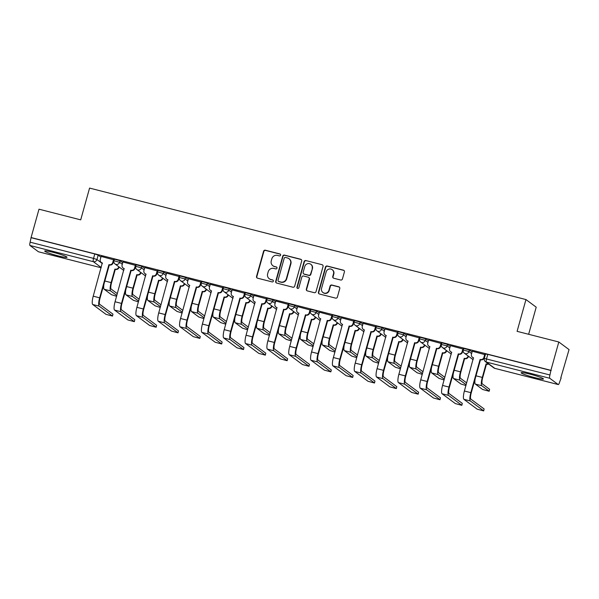 <?xml version="1.0" encoding="UTF-8"?>
<svg xmlns="http://www.w3.org/2000/svg" width="599" height="599" viewBox="0 0 599 599"><rect width="100%" height="100%" fill="white"/><g stroke="black" fill="none" stroke-linecap="round" stroke-linejoin="round"><path stroke-width="0.9" d="M280.617 255.167A1.018 0.988 -53.4 0 0 279.928 253.939L265.335 250.21A1.46 1.415 -53.4 0 0 263.567 251.258L256.537 276.424A1.46 1.415 -53.4 0 0 257.525 278.176L272.118 281.904A1.018 0.988 -53.4 0 0 273.002 280.107A1.018 0.988 -53.4 0 0 272.665 279.95L270.778 279.463A4.665 4.515 -53.4 0 1 267.633 273.87L268.217 271.766A4.665 4.515 -53.4 0 1 273.863 268.419L275.75 268.899A1.018 0.988 -53.4 0 0 276.633 267.102A1.018 0.988 -53.4 0 0 276.296 266.944L274.409 266.458A4.665 4.515 -53.4 0 1 271.265 260.864L271.849 258.768A4.665 4.515 -53.4 0 1 277.494 255.414L279.381 255.9A1.018 0.988 -53.4 0 0 280.617 255.167M280.399 254.223A1.018 0.988 -53.4 0 0 280.227 254.163L265.634 250.434A1.46 1.415 -53.4 0 0 263.867 251.483L256.836 276.648A1.46 1.415 -53.4 0 0 257.203 278.048M273.137 280.235A1.018 0.988 -53.4 0 0 272.964 280.167L270.778 279.463M276.768 267.229A1.018 0.988 -53.4 0 0 276.596 267.161L274.409 266.458M529.958 374.135A11.583 1.071 -164.4 0 0 521.13 372.75A11.583 1.071 -164.4 0 0 534.622 377.595A11.583 1.071 -164.4 0 0 543.45 378.98A11.583 1.071 -164.4 0 0 529.958 374.135M53.543 252.426A11.583 1.071 -164.4 0 0 44.708 251.041A11.583 1.071 -164.4 0 0 58.2 255.885A11.583 1.071 -164.4 0 0 67.028 257.271A11.583 1.071 -164.4 0 0 53.543 252.426M340.681 280.018A1.46 1.415 -53.4 0 0 342.441 278.969L344.418 271.909A1.46 1.415 -53.4 0 0 343.429 270.164L327.219 266.023A1.46 1.415 -53.4 0 0 325.459 267.072L318.428 292.237A1.46 1.415 -53.4 0 0 319.409 293.989L335.627 298.13A1.46 1.415 -53.4 0 0 337.387 297.082L339.768 288.553A1.46 1.415 -53.4 0 0 338.787 286.801L331.846 285.027A1.46 1.415 -53.4 0 0 330.086 286.075L328.903 290.305A3.901 3.774 -53.4 0 1 322.906 292.499A3.901 3.774 -53.4 0 1 321.551 288.426L326.178 271.856A3.901 3.774 -53.4 0 1 332.175 269.662A3.901 3.774 -53.4 0 1 333.531 273.736L332.759 276.498A1.46 1.415 -53.4 0 0 333.74 278.25L340.681 280.018M31.081 237.548L38.995 209.201L80.708 219.855L89.573 188.086L525.967 299.567L517.094 331.337L558.807 341.992L550.893 370.339L31.081 237.548L30.145 242.191L93.549 258.386L96.948 259.547L102.339 263.545M301.694 260.999A1.46 1.415 -53.4 0 0 300.705 259.247L284.495 255.107A1.46 1.415 -53.4 0 0 282.735 256.155L275.705 281.32A1.46 1.415 -53.4 0 0 276.686 283.072L292.896 287.213A1.46 1.415 -53.4 0 0 294.663 286.165L301.694 260.999M305.857 260.565L322.067 264.706A1.46 1.415 -53.4 0 1 323.056 266.45L316.025 291.623A1.46 1.415 -53.4 0 1 314.258 292.671L307.324 290.897A1.46 1.415 -53.4 0 1 306.344 289.152L309.189 278.939A1.46 1.415 -53.4 0 0 308.208 277.195L303.603 276.019A1.46 1.415 -53.4 0 0 301.844 277.06L298.871 287.692A1.018 0.988 -53.4 0 1 297.306 288.261A1.018 0.988 -53.4 0 1 296.947 287.198L304.097 261.613A1.46 1.415 -53.4 0 1 305.857 260.565L322.067 264.706M558.807 341.992L569.05 349.591L560.799 377.857M528.64 334.287L536.21 307.175L525.967 299.567M550.893 370.339L549.957 374.981A2.973 0.689 104.3 0 0 549.755 378.269L558.208 384.543A2.973 0.689 104.3 0 0 558.268 384.573A2.973 0.689 104.3 0 0 559.601 382.14L561.136 377.939M31.38 237.773L94.784 253.969L98.176 255.129L100.902 257.143M38.531 251.782A2.973 0.689 -75.7 0 1 38.463 251.782A2.973 0.689 -75.7 0 1 38.403 251.752L29.95 245.478A2.973 0.689 -75.7 0 1 30.145 242.191M113.952 259.869L101.104 256.417M135.786 265.447L122.937 261.988M157.619 271.025L144.771 267.566M179.453 276.603L166.604 273.144M201.286 282.181L188.438 278.722M223.12 287.76L210.271 284.3M244.954 293.338L232.105 289.879M266.787 298.916L253.939 295.457M288.621 304.487L275.772 301.035M310.454 310.065L297.606 306.613M332.288 315.643L319.439 312.191M354.121 321.221L341.273 317.769M375.955 326.799L363.106 323.348M397.788 332.378L384.94 328.926M419.622 337.956L406.773 334.504M441.456 343.534L428.607 340.075M463.289 349.112L450.441 345.653M485.123 354.69L472.274 351.231M469.354 349.943L468.912 351.516L463.252 350.003L463.693 348.431L469.354 349.943L472.072 351.965M447.52 344.373L447.079 345.937L441.418 344.425L441.86 342.853L447.52 344.373L450.238 346.387M425.687 338.794L425.245 340.359L419.585 338.847L420.026 337.274L425.687 338.794L428.405 340.809M403.853 333.216L403.412 334.781L397.751 333.269L398.193 331.704L403.853 333.216L406.571 335.23M382.02 327.638L381.578 329.203L375.917 327.69L376.359 326.126L382.02 327.638L384.738 329.66M360.186 322.06L359.744 323.625L354.084 322.112L354.526 320.547L360.186 322.06L362.904 324.081M338.345 316.482L337.911 318.047L332.25 316.534L332.692 314.969L338.345 316.482L341.071 318.503M316.512 310.903L316.077 312.468L310.417 310.956L310.859 309.391L316.512 310.903L319.237 312.925M294.678 305.325L294.244 306.89L288.583 305.378L289.017 303.813L294.678 305.325L297.404 307.347M272.844 299.747L272.41 301.312L266.75 299.799L267.184 298.235L272.844 299.747L275.57 301.769M251.011 294.169L250.577 295.741L244.916 294.221L245.35 292.656L251.011 294.169L253.736 296.191M229.177 288.591L228.743 290.163L223.083 288.643L223.517 287.078L229.177 288.591L231.903 290.612M207.344 283.013L206.91 284.585L201.249 283.065L201.683 281.5L207.344 283.013L210.069 285.034M185.51 277.434L185.076 279.007L179.415 277.494L179.85 275.922L185.51 277.434L188.236 279.456M163.677 271.864L163.242 273.429L157.582 271.916L158.016 270.344L163.677 271.864L166.402 273.878M141.843 266.285L141.409 267.85L135.748 266.338L136.183 264.765L141.843 266.285L144.569 268.3M120.01 260.707L119.575 262.272L113.915 260.76L114.349 259.187L120.01 260.707L122.735 262.721M113.982 262.564L113.256 262.377M551.192 370.564L487.788 354.368L485.527 354.009L484.291 358.427L549.957 374.981M135.816 268.142L135.089 267.955M157.649 273.721L156.923 273.533M179.483 279.299L178.757 279.112M201.316 284.877L200.59 284.69M223.15 290.455L222.424 290.268M244.984 296.033L244.257 295.846M266.817 301.604L266.091 301.424M288.651 307.182L287.924 307.002M310.484 312.76L309.758 312.573M332.318 318.339L331.591 318.151M354.151 323.917L353.425 323.73M375.985 329.495L375.259 329.308M397.818 335.073L397.092 334.886M419.652 340.651L418.926 340.464M441.485 346.229L440.759 346.042M463.319 351.808L462.593 351.62M272.874 265.731L273.174 265.956A4.665 4.515 -53.4 0 0 274.709 266.682M269.251 278.737L269.543 278.962A4.665 4.515 -53.4 0 0 271.077 279.688M301.327 259.599A1.46 1.415 -53.4 0 0 301.005 259.472L284.795 255.331A1.46 1.415 -53.4 0 0 283.028 256.372L276.004 281.545A1.46 1.415 -53.4 0 0 276.364 282.945M285.461 257.45A1.018 0.988 -53.4 0 0 284.226 258.184L278.056 280.272A1.018 0.988 -53.4 0 0 278.745 281.5L280.736 282.009A4.665 4.515 -53.4 0 0 286.382 278.655L290.597 263.553A4.665 4.515 -53.4 0 0 287.453 257.959L285.461 257.45M278.408 281.343L278.707 281.56A1.018 0.988 -53.4 0 0 279.044 281.725L278.745 281.5M288.98 258.686L289.28 258.91A4.665 4.515 -53.4 0 1 290.897 263.777L286.681 278.879A4.665 4.515 -53.4 0 1 281.036 282.234L279.044 281.725M308.687 277.419L308.987 277.644A1.46 1.415 -53.4 0 1 309.488 279.164L306.636 289.369A1.46 1.415 -53.4 0 0 307.002 290.77M306.156 260.782A1.46 1.415 -53.4 0 0 304.397 261.83L297.246 287.423A1.018 0.988 -53.4 0 0 297.463 288.359M312.146 268.352A3.901 3.774 -53.4 0 0 310.799 264.279A3.901 3.774 -53.4 0 0 304.801 266.473L303.169 272.313A1.46 1.415 -53.4 0 0 304.15 274.057L308.755 275.233A1.46 1.415 -53.4 0 0 310.514 274.185L312.446 268.569A3.901 3.774 -53.4 0 0 311.098 264.503L310.799 264.279M303.671 273.833L303.97 274.05A1.46 1.415 -53.4 0 0 304.449 274.282L304.15 274.057M312.446 268.569L310.814 274.409A1.46 1.415 -53.4 0 1 309.054 275.458L304.449 274.282M332.175 269.662L332.475 269.887A3.901 3.774 -53.4 0 1 333.83 273.96L333.059 276.723A1.46 1.415 -53.4 0 0 333.418 278.123M322.906 292.499L323.205 292.724A3.901 3.774 -53.4 0 0 329.203 290.53L328.903 290.305M339.408 287.153A1.46 1.415 -53.4 0 0 339.086 287.026L332.146 285.251A1.46 1.415 -53.4 0 0 330.386 286.3L329.203 290.53M344.051 270.508A1.46 1.415 -53.4 0 0 343.729 270.381L327.518 266.241A1.46 1.415 -53.4 0 0 325.759 267.289L318.728 292.462A1.46 1.415 -53.4 0 0 319.095 293.862M104.001 283.963A7.502 1.745 104.3 0 0 104.189 289.272L111.489 294.693L116.58 296.303M119.164 267.027L119.096 267.281A2.973 2.875 126.6 0 1 115.502 269.415L114.903 269.071L111.122 282.601A7.502 1.745 104.3 0 0 110.628 290.919L116.805 295.502M114.903 269.071L115.113 269.123A2.973 2.875 -53.4 0 0 118.707 266.989L118.782 266.742M117.322 293.652L111.144 289.062A5.571 1.295 -75.7 0 1 111.511 282.893L115.293 269.363M101.119 256.372L100.28 259.374A2.973 2.875 -53.4 0 0 102.279 262.939L93.227 296.183A7.502 1.745 104.3 0 0 92.725 304.502L106.001 314.348L112.507 316.092L112.956 314.146L112.507 316.092M113.967 259.824L113.121 262.849A2.973 2.875 126.6 0 1 109.527 264.983L108.928 264.638L99.666 297.83A7.502 1.745 104.3 0 0 99.164 306.141L112.44 315.995M112.956 314.146L99.681 304.292A5.571 1.295 -75.7 0 1 100.048 298.122L109.318 264.93M102.444 263.163A2.973 2.875 126.6 0 1 101.695 262.766L101.306 262.474M108.928 264.638L109.138 264.691A2.973 2.875 -53.4 0 0 112.732 262.557L113.121 262.849M113.57 259.554L112.732 262.557M125.835 289.542A7.502 1.745 104.3 0 0 126.022 294.85L133.322 300.271L138.421 301.881M140.997 272.605L140.93 272.859A2.973 2.875 126.6 0 1 137.336 274.993L136.737 274.649L132.956 288.179A7.502 1.745 104.3 0 0 132.461 296.498L138.639 301.08M136.737 274.649L136.946 274.701A2.973 2.875 -53.4 0 0 140.54 272.567L140.615 272.32M139.155 299.23L132.978 294.641A5.571 1.295 -75.7 0 1 133.345 288.471L137.126 274.934M147.668 295.12A7.502 1.745 104.3 0 0 147.856 300.428L155.156 305.849L160.255 307.459M162.831 278.183L162.763 278.438A2.973 2.875 126.6 0 1 159.169 280.572L158.57 280.227L154.789 293.757A7.502 1.745 104.3 0 0 154.295 302.076L160.472 306.658M158.57 280.227L158.78 280.28A2.973 2.875 -53.4 0 0 162.374 278.146L162.449 277.899M160.989 304.809L154.812 300.219A5.571 1.295 -75.7 0 1 155.178 294.049L158.96 280.512M122.952 261.95L122.114 264.953A2.973 2.875 -53.4 0 0 124.113 268.517L115.06 301.761A7.502 1.745 104.3 0 0 114.559 310.08L127.834 319.926L134.341 321.67L134.79 319.716L134.341 321.67M135.801 265.402L134.955 268.427A2.973 2.875 126.6 0 1 131.361 270.561L130.762 270.216L121.5 303.408A7.502 1.745 104.3 0 0 120.998 311.72L134.273 321.573M134.79 319.716L121.515 309.87A5.571 1.295 -75.7 0 1 121.882 303.7L131.151 270.508M124.278 268.741A2.973 2.875 126.6 0 1 123.529 268.345L123.139 268.053M130.762 270.216L130.971 270.269A2.973 2.875 -53.4 0 0 134.565 268.135L134.955 268.427M135.404 265.132L134.565 268.135M144.786 267.528L143.947 270.531A2.973 2.875 -53.4 0 0 145.946 274.095L136.894 307.339A7.502 1.745 104.3 0 0 136.392 315.658L149.668 325.504L156.174 327.249L156.624 325.294L156.174 327.249M157.634 270.98L156.788 274.005A2.973 2.875 126.6 0 1 153.194 276.139L152.595 275.795L143.333 308.987A7.502 1.745 104.3 0 0 142.832 317.298L156.107 327.151M156.624 325.294L143.348 315.448A5.571 1.295 -75.7 0 1 143.715 309.271L152.985 276.079M146.111 274.32A2.973 2.875 126.6 0 1 145.362 273.923L144.973 273.631M152.595 275.795L152.805 275.847A2.973 2.875 -53.4 0 0 156.399 273.713L156.788 274.005M157.245 270.711L156.399 273.713M169.502 300.691A7.502 1.745 104.3 0 0 169.689 306.007L176.99 311.42L182.089 313.03M184.664 283.761L184.597 284.008A2.973 2.875 126.6 0 1 181.003 286.142L180.404 285.805L176.623 299.335A7.502 1.745 104.3 0 0 176.128 307.654L182.306 312.236M180.404 285.805L180.613 285.858A2.973 2.875 -53.4 0 0 184.207 283.724L184.282 283.477M182.822 310.387L176.645 305.797A5.571 1.295 -75.7 0 1 177.012 299.627L180.793 286.09M191.336 306.269A7.502 1.745 104.3 0 0 191.523 311.585L198.823 316.998L203.922 318.608M206.498 289.339L206.43 289.587A2.973 2.875 126.6 0 1 202.836 291.72L202.237 291.384L198.456 304.913A7.502 1.745 104.3 0 0 197.962 313.225L204.139 317.814M202.237 291.384L202.447 291.436A2.973 2.875 -53.4 0 0 206.041 289.302L206.116 289.055M204.656 315.965L198.479 311.375A5.571 1.295 -75.7 0 1 198.846 305.205L202.627 291.668M213.169 311.847A7.502 1.745 104.3 0 0 213.356 317.163L220.657 322.576L225.756 324.186M228.331 294.918L228.264 295.165A2.973 2.875 126.6 0 1 224.67 297.299L224.071 296.962L220.29 310.492A7.502 1.745 104.3 0 0 219.796 318.803L225.973 323.393M224.071 296.962L224.281 297.014A2.973 2.875 -53.4 0 0 227.875 294.88L227.949 294.626M226.489 321.543L220.312 316.953A5.571 1.295 -75.7 0 1 220.679 310.784L224.46 297.246M166.619 273.107L165.781 276.109A2.973 2.875 -53.4 0 0 167.78 279.673L158.728 312.918A7.502 1.745 104.3 0 0 158.226 321.229L171.501 331.082L178.008 332.827L178.457 330.873L178.008 332.827M179.468 276.558L178.622 279.583A2.973 2.875 126.6 0 1 175.028 281.717L174.429 281.373L165.167 314.565A7.502 1.745 104.3 0 0 164.665 322.876L177.94 332.73M178.457 330.873L165.182 321.027A5.571 1.295 -75.7 0 1 165.549 314.849L174.818 281.657M167.945 279.898A2.973 2.875 126.6 0 1 167.196 279.501L166.807 279.209M174.429 281.373L174.638 281.425A2.973 2.875 -53.4 0 0 178.232 279.291L178.622 279.583M179.079 276.289L178.232 279.291M188.453 278.685L187.614 281.687A2.973 2.875 -53.4 0 0 189.613 285.251L180.561 318.496A7.502 1.745 104.3 0 0 180.059 326.807L193.335 336.66L199.841 338.398L200.291 336.451L199.841 338.398M201.301 282.136L200.455 285.154A2.973 2.875 126.6 0 1 196.861 287.295L196.262 286.951L187 320.143A7.502 1.745 104.3 0 0 186.499 328.454L199.774 338.308M200.291 336.451L187.015 326.605A5.571 1.295 -75.7 0 1 187.382 320.428L196.652 287.235M189.778 285.468A2.973 2.875 126.6 0 1 189.029 285.079L188.64 284.787M196.262 286.951L196.472 287.003A2.973 2.875 -53.4 0 0 200.066 284.869L200.455 285.154M200.912 281.867L200.066 284.869M210.286 284.263L209.448 287.265A2.973 2.875 -53.4 0 0 211.447 290.829L202.395 324.074A7.502 1.745 104.3 0 0 201.893 332.385L215.168 342.239L221.675 343.976L222.124 342.029L221.675 343.976M223.135 287.715L222.289 290.732A2.973 2.875 126.6 0 1 218.695 292.866L218.096 292.529L208.834 325.721A7.502 1.745 104.3 0 0 208.332 334.032L221.608 343.886M222.124 342.029L208.849 332.183A5.571 1.295 -75.7 0 1 209.216 326.006L218.485 292.814M211.612 291.047A2.973 2.875 126.6 0 1 210.863 290.657L210.474 290.365M218.096 292.529L218.306 292.582A2.973 2.875 -53.4 0 0 221.9 290.448L222.289 290.732M222.746 287.445L221.9 290.448M235.003 317.425A7.502 1.745 104.3 0 0 235.19 322.741L242.49 328.155L247.589 329.764M250.165 300.496L250.097 300.743A2.973 2.875 126.6 0 1 246.503 302.877L245.904 302.54L242.131 316.07A7.502 1.745 104.3 0 0 241.629 324.381L247.806 328.971M245.904 302.54L246.114 302.592A2.973 2.875 -53.4 0 0 249.708 300.458L249.783 300.204M248.323 327.114L242.146 322.532A5.571 1.295 -75.7 0 1 242.513 316.362L246.294 302.824M232.12 289.841L231.281 292.844A2.973 2.875 -53.4 0 0 233.281 296.408L224.228 329.652A7.502 1.745 104.3 0 0 223.727 337.963L237.002 347.817L243.508 349.554L243.958 347.607L243.508 349.554M244.969 293.293L244.122 296.31A2.973 2.875 126.6 0 1 240.528 298.444L239.929 298.107L230.667 331.299A7.502 1.745 104.3 0 0 230.166 339.611L243.441 349.457M243.958 347.607L230.682 337.761A5.571 1.295 -75.7 0 1 231.057 331.584L240.319 298.392M233.445 296.625A2.973 2.875 126.6 0 1 232.697 296.228L232.307 295.943M239.929 298.107L240.139 298.16A2.973 2.875 -53.4 0 0 243.733 296.026L244.122 296.31M244.579 293.023L243.733 296.026M256.836 323.003A7.502 1.745 104.3 0 0 257.023 328.319L264.324 333.733L269.423 335.343M271.998 306.074L271.931 306.321A2.973 2.875 126.6 0 1 268.337 308.455L267.738 308.118L263.964 321.648A7.502 1.745 104.3 0 0 263.463 329.959L269.64 334.549M267.738 308.118L267.948 308.171A2.973 2.875 -53.4 0 0 271.542 306.037L271.617 305.782M270.156 332.692L263.979 328.11A5.571 1.295 -75.7 0 1 264.346 321.933L268.127 308.403M253.954 295.412L253.115 298.422A2.973 2.875 -53.4 0 0 255.114 301.986L246.062 335.23A7.502 1.745 104.3 0 0 245.56 343.541L258.835 353.395L265.342 355.132L265.791 353.185L265.342 355.132M266.802 298.871L265.956 301.889A2.973 2.875 126.6 0 1 262.362 304.022L261.763 303.686L252.501 336.878A7.502 1.745 104.3 0 0 251.999 345.189L265.275 355.035M265.791 353.185L252.516 343.339A5.571 1.295 -75.7 0 1 252.89 337.162L262.152 303.97M255.279 302.203A2.973 2.875 126.6 0 1 254.53 301.806L254.141 301.522M261.763 303.686L261.973 303.738A2.973 2.875 -53.4 0 0 265.567 301.604L265.956 301.889M266.413 298.594L265.567 301.604M278.67 328.581A7.502 1.745 104.3 0 0 278.857 333.89L286.157 339.311L291.256 340.921M293.832 311.652L293.765 311.899A2.973 2.875 126.6 0 1 290.171 314.033L289.572 313.689L285.798 327.226A7.502 1.745 104.3 0 0 285.296 335.537L291.473 340.127M289.572 313.689L289.781 313.749A2.973 2.875 -53.4 0 0 293.375 311.615L293.45 311.36M291.99 338.27L285.813 333.688A5.571 1.295 -75.7 0 1 286.18 327.511L289.961 313.981M275.787 300.99L274.948 304A2.973 2.875 -53.4 0 0 276.948 307.564L267.895 340.809A7.502 1.745 104.3 0 0 267.394 349.12L280.669 358.973L287.176 360.71L287.625 358.764L287.176 360.71M288.636 304.449L287.79 307.467A2.973 2.875 126.6 0 1 284.196 309.601L283.597 309.264L274.335 342.456A7.502 1.745 104.3 0 0 273.833 350.767L287.108 360.613M287.625 358.764L274.349 348.91A5.571 1.295 -75.7 0 1 274.724 342.74L283.986 309.548M277.112 307.781A2.973 2.875 126.6 0 1 276.364 307.384L275.974 307.1M283.597 309.264L283.806 309.316A2.973 2.875 -53.4 0 0 287.408 307.182L287.79 307.467M288.246 304.172L287.408 307.182M300.503 334.16A7.502 1.745 104.3 0 0 300.691 339.468L307.991 344.889L313.09 346.499M315.666 317.23L315.598 317.477A2.973 2.875 126.6 0 1 312.004 319.611L311.405 319.267L307.631 332.804A7.502 1.745 104.3 0 0 307.13 341.116L313.307 345.705M311.405 319.267L311.615 319.327A2.973 2.875 -53.4 0 0 315.209 317.193L315.284 316.938M313.824 343.848L307.646 339.266A5.571 1.295 -75.7 0 1 308.013 333.089L311.794 319.559M297.621 306.568L296.782 309.578A2.973 2.875 -53.4 0 0 298.781 313.142L289.729 346.387A7.502 1.745 104.3 0 0 289.227 354.698L302.502 364.551L309.009 366.288L309.458 364.342L309.009 366.288M310.469 310.027L309.623 313.045A2.973 2.875 126.6 0 1 306.029 315.179L305.43 314.834L296.168 348.026A7.502 1.745 104.3 0 0 295.666 356.345L308.942 366.191M309.458 364.342L296.183 354.488A5.571 1.295 -75.7 0 1 296.557 348.319L305.819 315.126M298.946 313.359A2.973 2.875 126.6 0 1 298.197 312.963L297.808 312.678M305.43 314.834L305.64 314.894A2.973 2.875 -53.4 0 0 309.241 312.76L309.623 313.045M310.08 309.75L309.241 312.76M322.344 339.738A7.502 1.745 104.3 0 0 322.524 345.046L329.824 350.467L334.923 352.077M337.499 322.809L337.432 323.056A2.973 2.875 126.6 0 1 333.838 325.19L333.239 324.845L329.465 338.383A7.502 1.745 104.3 0 0 328.963 346.694L335.141 351.284M333.239 324.845L333.448 324.898A2.973 2.875 -53.4 0 0 337.042 322.764L337.117 322.517M335.657 349.427L329.48 344.844A5.571 1.295 -75.7 0 1 329.847 338.667L333.628 325.137M344.178 345.316A7.502 1.745 104.3 0 0 344.358 350.625L351.658 356.046L356.757 357.655M359.333 328.387L359.265 328.634A2.973 2.875 126.6 0 1 355.671 330.768L355.072 330.423L351.299 343.961A7.502 1.745 104.3 0 0 350.797 352.272L356.974 356.854M355.072 330.423L355.282 330.476A2.973 2.875 -53.4 0 0 358.876 328.342L358.951 328.095M357.491 355.005L351.313 350.422A5.571 1.295 -75.7 0 1 351.68 344.245L355.462 330.715M366.011 350.894A7.502 1.745 104.3 0 0 366.191 356.203L373.491 361.624L378.59 363.234M381.174 333.957L381.099 334.212A2.973 2.875 126.6 0 1 377.505 336.346L376.906 336.002L373.132 349.539A7.502 1.745 104.3 0 0 372.63 357.85L378.808 362.432M376.906 336.002L377.115 336.054A2.973 2.875 -53.4 0 0 380.709 333.92L380.784 333.673M379.324 360.583L373.147 356.001A5.571 1.295 -75.7 0 1 373.514 349.823L377.295 336.294M387.845 356.472A7.502 1.745 104.3 0 0 388.025 361.781L395.325 367.202L400.424 368.812M403.007 339.536L402.932 339.79A2.973 2.875 126.6 0 1 399.338 341.924L398.739 341.58L394.966 355.117A7.502 1.745 104.3 0 0 394.464 363.428L400.641 368.011M398.739 341.58L398.949 341.632A2.973 2.875 -53.4 0 0 402.543 339.498L402.618 339.251M401.158 366.161L394.981 361.571A5.571 1.295 -75.7 0 1 395.347 355.402L399.129 341.872M409.679 362.051A7.502 1.745 104.3 0 0 409.858 367.359L417.159 372.78L422.258 374.39M424.841 345.114L424.766 345.368A2.973 2.875 126.6 0 1 421.172 347.502L420.573 347.158L416.799 360.688A7.502 1.745 104.3 0 0 416.298 369.006L422.475 373.589M420.573 347.158L420.783 347.21A2.973 2.875 -53.4 0 0 424.377 345.076L424.451 344.829M422.991 371.739L416.814 367.15A5.571 1.295 -75.7 0 1 417.181 360.98L420.962 347.45M431.512 367.629A7.502 1.745 104.3 0 0 431.692 372.937L438.992 378.358L444.091 379.968M446.674 350.692L446.599 350.947A2.973 2.875 126.6 0 1 443.005 353.081L442.406 352.736L438.633 366.266A7.502 1.745 104.3 0 0 438.131 374.585L444.308 379.167M442.406 352.736L442.616 352.789A2.973 2.875 -53.4 0 0 446.21 350.655L446.285 350.408M444.825 377.318L438.648 372.728A5.571 1.295 -75.7 0 1 439.015 366.558L442.796 353.021M319.454 312.146L318.616 315.156A2.973 2.875 -53.4 0 0 320.622 318.72L311.562 351.965A7.502 1.745 104.3 0 0 311.061 360.276L324.336 370.122L330.85 371.867L331.292 369.92L330.85 371.867M332.303 315.606L331.457 318.623A2.973 2.875 126.6 0 1 327.863 320.757L327.264 320.413L318.002 353.605A7.502 1.745 104.3 0 0 317.5 361.923L330.775 371.769M331.292 369.92L318.017 360.066A5.571 1.295 -75.7 0 1 318.391 353.897L327.653 320.705M320.779 318.938A2.973 2.875 126.6 0 1 320.031 318.541L319.641 318.256M327.264 320.413L327.473 320.472A2.973 2.875 -53.4 0 0 331.075 318.339L331.457 318.623M331.913 315.329L331.075 318.339M341.288 317.725L340.449 320.735A2.973 2.875 -53.4 0 0 342.456 324.299L333.396 357.543A7.502 1.745 104.3 0 0 332.894 365.854L346.17 375.7L352.684 377.445L353.125 375.498L352.684 377.445M354.136 321.184L353.29 324.201A2.973 2.875 126.6 0 1 349.696 326.335L349.097 325.991L339.835 359.183A7.502 1.745 104.3 0 0 339.334 367.501L352.609 377.348M353.125 375.498L339.85 365.645A5.571 1.295 -75.7 0 1 340.225 359.475L349.487 326.283M342.613 324.516A2.973 2.875 126.6 0 1 341.864 324.119L341.475 323.834M349.097 325.991L349.307 326.051A2.973 2.875 -53.4 0 0 352.908 323.917L353.29 324.201M353.747 320.907L352.908 323.917M363.121 323.303L362.283 326.305A2.973 2.875 -53.4 0 0 364.289 329.869L355.229 363.121A7.502 1.745 104.3 0 0 354.728 371.432L368.003 381.278L374.517 383.023L374.959 381.076L374.517 383.023M375.97 326.762L375.124 329.779A2.973 2.875 126.6 0 1 371.53 331.913L370.931 331.569L361.669 364.761A7.502 1.745 104.3 0 0 361.167 373.072L374.442 382.926M374.959 381.076L361.684 371.223A5.571 1.295 -75.7 0 1 362.058 365.053L371.32 331.861M364.447 330.094A2.973 2.875 126.6 0 1 363.698 329.697L363.308 329.413M370.931 331.569L371.14 331.621A2.973 2.875 -53.4 0 0 374.742 329.487L375.124 329.779M375.58 326.485L374.742 329.487M384.955 328.881L384.116 331.883A2.973 2.875 -53.4 0 0 386.123 335.447L377.063 368.699A7.502 1.745 104.3 0 0 376.561 377.011L389.837 386.857L396.351 388.601L396.793 386.654L396.351 388.601M397.803 332.34L396.957 335.358A2.973 2.875 126.6 0 1 393.363 337.492L392.764 337.147L383.502 370.339A7.502 1.745 104.3 0 0 383.001 378.65L396.276 388.504M396.793 386.654L383.517 376.801A5.571 1.295 -75.7 0 1 383.892 370.631L393.154 337.439M386.28 335.672A2.973 2.875 126.6 0 1 385.531 335.275L385.142 334.991M392.764 337.147L392.974 337.2A2.973 2.875 -53.4 0 0 396.575 335.066L396.957 335.358M397.414 332.063L396.575 335.066M406.788 334.459L405.95 337.462A2.973 2.875 -53.4 0 0 407.956 341.026L398.897 374.27A7.502 1.745 104.3 0 0 398.395 382.589L411.67 392.435L418.184 394.179L418.626 392.233L418.184 394.179M419.637 337.911L418.791 340.936A2.973 2.875 126.6 0 1 415.197 343.07L414.598 342.725L405.336 375.917A7.502 1.745 104.3 0 0 404.834 384.229L418.109 394.082M418.626 392.233L405.351 382.379A5.571 1.295 -75.7 0 1 405.725 376.209L414.987 343.017M408.114 341.25A2.973 2.875 126.6 0 1 407.365 340.853L406.976 340.561M414.598 342.725L414.808 342.778A2.973 2.875 -53.4 0 0 418.409 340.644L418.791 340.936M419.248 337.641L418.409 340.644M428.622 340.037L427.783 343.04A2.973 2.875 -53.4 0 0 429.79 346.604L420.73 379.848A7.502 1.745 104.3 0 0 420.228 388.167L433.504 398.013L440.018 399.758L440.46 397.803L440.018 399.758M441.47 343.489L440.624 346.514A2.973 2.875 126.6 0 1 437.03 348.648L436.431 348.304L427.169 381.496A7.502 1.745 104.3 0 0 426.668 389.807L439.943 399.66M440.46 397.803L427.184 387.957A5.571 1.295 -75.7 0 1 427.559 381.78L436.821 348.596M429.947 346.828A2.973 2.875 126.6 0 1 429.198 346.432L428.809 346.14M436.431 348.304L436.641 348.356A2.973 2.875 -53.4 0 0 440.243 346.222L440.624 346.514M441.081 343.22L440.243 346.222M453.346 373.199A7.502 1.745 104.3 0 0 453.525 378.516L460.826 383.937L465.925 385.546M468.508 356.27L468.433 356.525A2.973 2.875 126.6 0 1 464.839 358.659L464.24 358.314L460.466 371.844A7.502 1.745 104.3 0 0 459.965 380.163L466.142 384.745M464.24 358.314L464.45 358.367A2.973 2.875 -53.4 0 0 468.044 356.233L468.119 355.986M466.658 382.896L460.481 378.306A5.571 1.295 -75.7 0 1 460.848 372.136L464.629 358.599M450.455 345.616L449.617 348.618A2.973 2.875 -53.4 0 0 451.624 352.182L442.564 385.427A7.502 1.745 104.3 0 0 442.062 393.745L455.337 403.591L461.851 405.336L462.293 403.382L461.851 405.336M463.304 349.067L462.458 352.092A2.973 2.875 126.6 0 1 458.864 354.226L458.265 353.882L449.003 387.074A7.502 1.745 104.3 0 0 448.501 395.385L461.777 405.238M462.293 403.382L449.018 393.536A5.571 1.295 -75.7 0 1 449.392 387.358L458.654 354.166M451.781 352.407A2.973 2.875 126.6 0 1 451.032 352.01L450.643 351.718M458.265 353.882L458.475 353.934A2.973 2.875 -53.4 0 0 462.076 351.8L462.458 352.092M462.915 348.798L462.076 351.8M475.179 378.778A7.502 1.745 104.3 0 0 475.359 384.094L482.659 389.507L489.173 391.252L489.615 389.305L489.173 391.252M488.642 364.035A2.973 2.875 126.6 0 1 486.673 364.229L486.074 363.893L482.3 377.422A7.502 1.745 104.3 0 0 481.798 385.734L489.098 391.154M486.074 363.893L486.283 363.945A2.973 2.875 -53.4 0 0 488.26 363.743M489.615 389.305L482.315 383.884A5.571 1.295 -75.7 0 1 482.682 377.714L486.463 364.177M472.289 351.194L471.45 354.196A2.973 2.875 -53.4 0 0 473.457 357.76L464.397 391.005A7.502 1.745 104.3 0 0 463.896 399.316L477.171 409.169L483.685 410.914L484.127 408.96L483.685 410.914M485.138 354.645L484.291 357.67A2.973 2.875 126.6 0 1 480.697 359.804L480.099 359.46L470.836 392.652A7.502 1.745 104.3 0 0 470.335 400.963L483.61 410.817M484.127 408.96L470.851 399.114A5.571 1.295 -75.7 0 1 471.226 392.937L480.488 359.744M473.614 357.985A2.973 2.875 126.6 0 1 472.866 357.588L472.476 357.296M480.099 359.46L480.308 359.512A2.973 2.875 -53.4 0 0 483.91 357.378L484.291 357.67M484.748 354.376L483.91 357.378M549.755 378.269L486.358 362.073L494.811 368.348L558.208 384.543M98.176 255.129L96.948 259.547A2.973 2.875 -53.4 0 1 93.354 261.681L29.95 245.478M101.231 267.521L93.354 261.681A2.973 0.689 -75.7 0 1 93.549 258.386L94.784 253.969M38.403 251.752L101.156 267.783L38.463 251.782M463.252 350.003A2.973 2.973 0 0 0 464.345 353.185A2.973 2.875 126.6 0 0 468.912 351.516L471.638 353.537M441.418 344.425A2.973 2.973 0 0 0 442.511 347.607A2.973 2.875 126.6 0 0 447.079 345.937L449.804 347.959M419.585 338.847A2.973 2.973 0 0 0 420.678 342.029A2.973 2.875 126.6 0 0 425.245 340.359L427.971 342.381M397.751 333.269A2.973 2.973 0 0 0 398.844 336.451A2.973 2.875 126.6 0 0 403.412 334.781L406.137 336.803M375.917 327.69A2.973 2.973 0 0 0 377.011 330.873A2.973 2.875 126.6 0 0 381.578 329.203L384.303 331.225M354.084 322.112A2.973 2.973 0 0 0 355.177 325.294A2.973 2.875 126.6 0 0 359.744 323.625L362.47 325.646M332.25 316.534A2.973 2.973 0 0 0 333.344 319.716A2.973 2.875 126.6 0 0 337.911 318.047L340.636 320.068M310.417 310.956A2.973 2.973 0 0 0 311.51 314.138A2.973 2.875 126.6 0 0 316.077 312.468L318.803 314.49M288.583 305.378A2.973 2.973 0 0 0 289.676 308.56A2.973 2.875 126.6 0 0 294.244 306.89L296.969 308.912M266.75 299.799A2.973 2.973 0 0 0 267.843 302.989A2.973 2.875 126.6 0 0 272.41 301.312L275.136 303.334M244.916 294.221A2.973 2.973 0 0 0 246.009 297.411A2.973 2.875 126.6 0 0 250.577 295.741L253.302 297.755M223.083 288.643A2.973 2.973 0 0 0 224.176 291.833A2.973 2.875 126.6 0 0 228.743 290.163L231.469 292.177M201.249 283.065A2.973 2.973 0 0 0 202.342 286.255A2.973 2.875 126.6 0 0 206.91 284.585L209.635 286.599M179.415 277.494A2.973 2.973 0 0 0 180.509 280.676A2.973 2.875 126.6 0 0 185.076 279.007L187.801 281.021M157.582 271.916A2.973 2.973 0 0 0 158.675 275.098A2.973 2.875 126.6 0 0 163.242 273.429L165.968 275.45M135.748 266.338A2.973 2.973 0 0 0 136.842 269.52A2.973 2.875 126.6 0 0 141.409 267.85L144.134 269.872M113.915 260.76A2.973 2.973 0 0 0 115.008 263.942A2.973 2.875 126.6 0 0 119.575 262.272L122.301 264.294M123.461 270.216A2.973 2.875 -53.4 0 0 123.806 270.434A2.973 2.973 0 0 1 123.461 270.216L115.008 263.942M145.295 275.795A2.973 2.875 -53.4 0 0 145.639 276.012A2.973 2.973 0 0 1 145.295 275.795L136.842 269.52M167.128 281.365A2.973 2.875 -53.4 0 0 167.473 281.59A2.973 2.973 0 0 1 167.128 281.365L158.675 275.098M188.962 286.943A2.973 2.875 -53.4 0 0 189.306 287.168A2.973 2.973 0 0 1 188.962 286.943L180.509 280.676M210.796 292.522A2.973 2.875 -53.4 0 0 211.14 292.746A2.973 2.973 0 0 1 210.796 292.522L202.342 286.255M232.629 298.1A2.973 2.875 -53.4 0 0 232.974 298.324A2.973 2.973 0 0 1 232.629 298.1L224.176 291.833M254.463 303.678A2.973 2.875 -53.4 0 0 254.807 303.903A2.973 2.973 0 0 1 254.463 303.678L246.009 297.411M276.296 309.256A2.973 2.875 -53.4 0 0 276.641 309.481A2.973 2.973 0 0 1 276.296 309.256L267.843 302.989M363.63 331.569A2.973 2.875 -53.4 0 0 363.975 331.786A2.973 2.973 0 0 1 363.63 331.569L355.177 325.294M385.464 337.147A2.973 2.875 -53.4 0 0 385.808 337.364A2.973 2.973 0 0 1 385.464 337.147L377.011 330.873M407.298 342.725A2.973 2.875 -53.4 0 0 407.642 342.942A2.973 2.973 0 0 1 407.298 342.725L398.844 336.451M429.131 348.304A2.973 2.875 -53.4 0 0 429.476 348.521A2.973 2.973 0 0 1 429.131 348.304L420.678 342.029M450.965 353.882A2.973 2.875 -53.4 0 0 451.309 354.099A2.973 2.973 0 0 1 450.965 353.882L442.511 347.607M472.798 359.452A2.973 2.875 -53.4 0 0 473.143 359.677A2.973 2.973 0 0 1 472.798 359.452L464.345 353.185M487.788 354.368L486.553 358.786A2.973 0.689 -75.7 0 0 486.358 362.073A2.973 2.875 126.6 0 1 485.385 361.609L493.838 367.883A2.973 2.973 0 0 0 494.871 368.378A2.973 0.689 104.3 0 0 494.939 368.378M558.268 384.573L494.871 368.378A2.973 0.689 104.3 0 1 494.811 368.348A2.973 2.875 126.6 0 1 493.838 367.883M104.832 280.998L111.122 282.601M119.096 267.281L118.707 266.989M115.502 269.415L115.113 269.123M104.189 289.272L110.628 290.919M99.666 297.83L93.227 296.183M109.138 264.691L109.527 264.983M99.164 306.141L92.725 304.502M126.666 286.577L132.956 288.179M140.93 272.859L140.54 272.567M137.336 274.993L136.946 274.701M126.022 294.85L132.461 296.498M148.5 292.155L154.789 293.757M162.763 278.438L162.374 278.146M159.169 280.572L158.78 280.28M147.856 300.428L154.295 302.076M121.5 303.408L115.06 301.761M130.971 270.269L131.361 270.561M120.998 311.72L114.559 310.08M143.333 308.987L136.894 307.339M152.805 275.847L153.194 276.139M142.832 317.298L136.392 315.658M170.333 297.733L176.623 299.335M184.597 284.008L184.207 283.724M181.003 286.142L180.613 285.858M169.689 306.007L176.128 307.654M192.167 303.304L198.456 304.913M206.43 289.587L206.041 289.302M202.836 291.72L202.447 291.436M191.523 311.585L197.962 313.225M214 308.882L220.29 310.492M228.264 295.165L227.875 294.88M224.67 297.299L224.281 297.014M213.356 317.163L219.796 318.803M165.167 314.565L158.728 312.918M174.638 281.425L175.028 281.717M164.665 322.876L158.226 321.229M187 320.143L180.561 318.496M196.472 287.003L196.861 287.295M186.499 328.454L180.059 326.807M208.834 325.721L202.395 324.074M218.306 292.582L218.695 292.866M208.332 334.032L201.893 332.385M235.834 314.46L242.131 316.07M250.097 300.743L249.708 300.458M246.503 302.877L246.114 302.592M235.19 322.741L241.629 324.381M230.667 331.299L224.228 329.652M240.139 298.16L240.528 298.444M230.166 339.611L223.727 337.963M257.667 320.038L263.964 321.648M271.931 306.321L271.542 306.037M268.337 308.455L267.948 308.171M257.023 328.319L263.463 329.959M252.501 336.878L246.062 335.23M261.973 303.738L262.362 304.022M251.999 345.189L245.56 343.541M279.501 325.616L285.798 327.226M293.765 311.899L293.375 311.615M290.171 314.033L289.781 313.749M278.857 333.89L285.296 335.537M274.335 342.456L267.895 340.809M283.806 309.316L284.196 309.601M273.833 350.767L267.394 349.12M301.334 331.195L307.631 332.804M315.598 317.477L315.209 317.193M312.004 319.611L311.615 319.327M300.691 339.468L307.13 341.116M296.168 348.026L289.729 346.387M305.64 314.894L306.029 315.179M295.666 356.345L289.227 354.698M323.168 336.773L329.465 338.383M337.432 323.056L337.042 322.764M333.838 325.19L333.448 324.898M322.524 345.046L328.963 346.694M345.002 342.351L351.299 343.961M359.265 328.634L358.876 328.342M355.671 330.768L355.282 330.476M344.358 350.625L350.797 352.272M366.835 347.929L373.132 349.539M381.099 334.212L380.709 333.92M377.505 336.346L377.115 336.054M366.191 356.203L372.63 357.85M388.669 353.507L394.966 355.117M402.932 339.79L402.543 339.498M399.338 341.924L398.949 341.632M388.025 361.781L394.464 363.428M410.502 359.086L416.799 360.688M424.766 345.368L424.377 345.076M421.172 347.502L420.783 347.21M409.858 367.359L416.298 369.006M432.336 364.664L438.633 366.266M446.599 350.947L446.21 350.655M443.005 353.081L442.616 352.789M431.692 372.937L438.131 374.585M318.002 353.605L311.562 351.965M327.473 320.472L327.863 320.757M317.5 361.923L311.061 360.276M339.835 359.183L333.396 357.543M349.307 326.051L349.696 326.335M339.334 367.501L332.894 365.854M361.669 364.761L355.229 363.121M371.14 331.621L371.53 331.913M361.167 373.072L354.728 371.432M383.502 370.339L377.063 368.699M392.974 337.2L393.363 337.492M383.001 378.65L376.561 377.011M405.336 375.917L398.897 374.27M414.808 342.778L415.197 343.07M404.834 384.229L398.395 382.589M427.169 381.496L420.73 379.848M436.641 348.356L437.03 348.648M426.668 389.807L420.228 388.167M454.169 370.242L460.466 371.844M468.433 356.525L468.044 356.233M464.839 358.659L464.45 358.367M453.525 378.516L459.965 380.163M449.003 387.074L442.564 385.427M458.475 353.934L458.864 354.226M448.501 395.385L442.062 393.745M476.003 375.82L482.3 377.422M486.673 364.229L486.283 363.945M475.359 384.094L481.798 385.734M470.836 392.652L464.397 391.005M480.308 359.512L480.697 359.804M470.335 400.963L463.896 399.316M298.13 314.834L289.676 308.56M319.963 320.413L311.51 314.138M341.797 325.991L333.344 319.716M484.291 358.427A2.973 2.973 0 0 0 485.385 361.609"/></g></svg>
